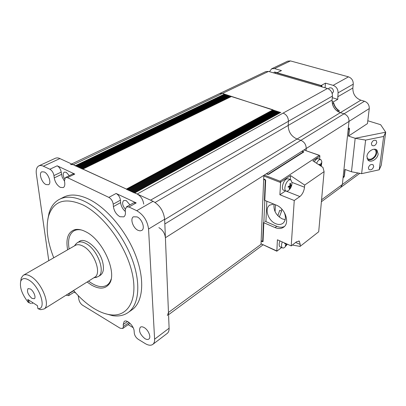 <?xml version="1.0" encoding="UTF-8"?>
<svg xmlns="http://www.w3.org/2000/svg" width="406" height="406" viewBox="0 0 406 406"><rect width="100%" height="100%" fill="white"/><g stroke="black" fill="none" stroke-linecap="round" stroke-linejoin="round"><path stroke-width="0.61" d="M81.677 168.566L82.129 169.048M230.339 96.298L230.912 96.689M229.314 95.963L229.887 96.354M80.606 168.074L81.058 168.556M228.289 95.633L228.862 96.024M79.54 167.587L79.992 168.064M227.269 95.298L227.842 95.689M78.475 167.094L78.926 167.576M226.249 94.968L226.817 95.359M77.414 166.607L77.866 167.084M225.228 94.639L225.802 95.024M76.353 166.12L76.805 166.597M280.556 112.523L222.442 93.431L219.565 93.583L222.442 93.431L224.472 94.09L224.782 94.694M219.717 93.507L265.691 71.623L268.539 71.41L73.339 164.674L75.744 166.11M73.339 164.674L70.492 164.542M167.368 315.579L168.465 312.483L165.404 237.738C164.846 233.262 162.669 229.892 158.888 227.634M332.047 101.566L333.275 101.936C333.828 105.377 335.478 108.169 338.208 110.31L337.092 110.985L340.34 112.66L344.039 113.797C347.389 115.202 349.048 117.735 349.013 121.399L306.22 148.515L306.063 150.631L306.22 148.515C306.139 144.643 304.358 141.917 300.882 140.334C304.358 141.917 306.139 144.643 306.22 148.515L165.404 237.738M164.663 219.626L297.05 139.019L300.882 140.334L297.05 139.019C291.335 136.431 288.382 131.904 288.194 125.439C288.382 131.904 291.335 136.431 297.05 139.019L340.34 112.66L344.039 113.797C347.389 115.202 349.048 117.735 349.013 121.399L348.236 128.768L349.338 128.063L348.48 136.096L367.466 123.591L369.267 108.564L349.013 121.399L342.365 184.476L343.075 177.737L344.141 176.96L343.456 176.717M268.539 71.41L327.469 88.493C330.773 89.827 332.428 92.355 332.438 96.08L288.438 121.262L288.194 125.439L288.438 121.262C288.311 117.324 286.534 114.599 283.109 113.096C286.534 114.599 288.311 117.324 288.438 121.262L150.565 200.163M143.699 204.091C143.064 199.513 140.897 196.154 137.192 194.017L134.594 192.906M279.419 112.223L280.084 112.695M133.909 192.86L133.396 192.353M278.298 111.858L278.958 112.33M132.711 192.307L132.199 191.805M277.176 111.493L277.836 111.965M131.514 191.759L131.006 191.251M276.055 111.127L276.714 111.599M130.321 191.211L129.813 190.708M274.938 110.767L275.593 111.234M129.133 190.663L128.626 190.16M273.822 110.407L274.476 110.868M127.946 190.12L127.443 189.617M231.384 96.526L272.999 109.818L273.36 110.508M126.763 189.572L126.444 189.074L82.9 169.069L231.628 96.41M273.639 204.04L269.64 205.177C264.23 208.74 268.229 220.834 275.689 223.691C278.567 224.858 281.008 224.706 283.023 223.224C285.799 220.625 286.149 216.885 284.063 211.998M274.055 204.208C273.385 210.577 276.141 215.479 282.312 218.92L285.195 219.651M266.833 201.244L265.93 221.635M277.826 215.728L279.719 210.344L281.607 211.125L281.728 208.973M279.298 217.093L281.607 211.125M301.841 151.291L266.6 173.616L268.589 174.382L303.784 151.976L302.054 151.367M263.037 241.555L265.651 180.218L263.667 179.442L261.159 240.712L263.037 241.555M275.446 204.781L275.09 211.719M284.439 226.477C282.195 227.553 279.653 227.497 276.811 226.315L265.214 221.326M319.629 159.177L319.882 156.173L312.838 160.827L322.943 167.414L324.095 171.631L318.705 231.765L300.09 246.396L300.237 244.453L299.303 241.164L296.654 241.692L291.214 245.904L277.41 239.799L276.851 251.197L261.033 243.788L261.144 241.098L262.646 241.773L263.458 222.569L275.065 227.583C278.506 228.994 281.429 228.811 283.83 227.03C290.041 222.737 285.119 208.334 276.242 205.106L264.402 200.244L265.275 179.635L263.687 179.01L263.809 176.011L264.276 175.093L266.311 173.798L267.899 174.413L303.652 151.671L302.1 151.123L303.906 149.976L319.618 155.391M285.479 190.952L279.881 194.758L280.642 182.106L279.998 181.183L319.207 155.351L303.906 149.976M319.659 155.407L319.207 155.351M300.09 246.396L292.31 245.051M287.346 244.194L284.723 247.345M281.622 247.543L276.851 251.197M319.674 155.407L319.882 156.173M290.285 179.594L290.539 175.57L280.642 182.106M290.539 175.57L304.673 185.065L324.095 171.631M279.881 194.758L294.254 200.508L299.882 196.545C302.429 194.383 303.977 191.272 304.51 187.217L304.673 185.065M291.214 245.904L294.254 200.508M282.282 241.951L281.901 243.067C281.267 245.473 281.409 247.066 282.327 247.858L283.327 248.056L284.383 247.599M286.677 243.899L285.743 245.747L285.266 245.823L286.189 243.864L284.707 243.849L284.921 243.123M279.907 240.905C278.871 243.813 278.892 245.777 279.962 246.802L280.389 246.99M286.189 243.864L285.535 243.392M321.242 166.308L321.862 161.771L320.877 159.619C319.552 159.157 318.162 160.258 316.71 162.923L316.553 163.248M318.989 164.836L319.329 164.151L320.451 165.059L321.121 162.953L321.425 163.298L320.796 165.445L321.146 166.242M320.522 159.497L318.436 158.756C317.157 158.294 315.807 159.319 314.376 161.832M320.451 165.059L319.009 164.851M321.014 163.43L321.425 163.298M319.405 165.11L320.796 165.445M291.899 184.207L291.955 182.502L290.884 179.822L289.214 179.858C287.057 181.198 285.636 183.634 284.946 187.166C284.713 189.181 285.032 190.5 285.915 191.119L287.646 191.079L288.615 190.404M288.199 186.841L288.255 186.39L289.955 185.821L289.94 183.492L290.488 183.233L290.574 185.522L291.538 184.801L291.488 185.243L290.432 186.527L289.737 188.567L289.194 188.836L289.818 186.826L288.133 187.283L288.199 186.841M290.437 179.65L288.392 178.868L286.712 178.899C283.393 180.203 280.861 188.922 283.434 190.14L283.89 190.323M289.945 183.507L290.488 183.233M290.574 185.522L291.412 185.689M289.818 186.826L288.899 186.207M289.453 188.181L289.737 188.567M289.392 186.044L290.432 186.527M144.211 327.596C142.567 326.657 141.263 326.541 140.298 327.251C138.502 330.738 140.045 334.534 144.917 338.64C146.596 339.619 147.931 339.741 148.916 339C151.408 337.274 148.378 329.895 144.211 327.596M137.132 216.905L133.422 216.804C129.854 218.732 133.056 228.116 137.989 230.309L140.075 230.882L141.811 230.415C145.333 228.482 142.085 219.032 137.132 216.905M44.254 171.977L41.793 171.809C38.514 173.144 41.661 182.659 45.969 184.542L48.507 184.72C51.755 183.39 48.583 173.804 44.254 171.977M129.976 204.888L126.225 200.579L123.723 200.513C121.871 202.624 122.379 205.461 125.241 209.024M126.505 206.842L133.594 202.848L136.203 202.904L116.111 193.469C118.522 194.89 119.963 197.128 120.435 200.178L113.203 204.162L113.406 206.588C114.122 211.145 116.299 214.525 119.937 216.728L123.789 216.86C124.992 216.043 125.535 214.561 125.413 212.409L125.231 209.963L126.362 206.923L128.966 206.994L136.741 210.704L153.062 201.31L58.86 158.112L57.124 157.858L55.586 158.157L39.057 165.765M69.319 175.661L66.163 172.235L64.249 172.134C62.757 173.423 62.859 175.656 64.554 178.833M65.589 177.483L72.781 173.971L74.77 174.067L57.175 165.81C59.306 167.079 60.651 169.17 61.21 172.083L53.942 175.57L54.242 177.899C55.094 182.253 57.129 185.415 60.337 187.379L63.285 187.562C64.498 186.826 64.985 185.303 64.752 182.994L64.468 180.65L65.488 177.534L67.472 177.64L108.844 197.387L116.111 193.469M131.128 310.423L132.513 309.453C143.145 301.419 145.013 279.638 135.645 255.369C126.317 231.115 106.763 207.862 88.909 199.214C78.515 194.317 69.893 193.748 63.042 197.494L60.098 198.996M47.756 219.712L49.035 213.109C50.867 206.852 54.155 202.35 58.911 199.605C65.726 195.87 74.339 196.474 84.732 201.417C102.596 210.156 122.216 233.551 131.63 257.906C141.085 282.277 139.299 304.104 128.712 312.107C124.307 315.401 118.963 316.594 112.68 315.685L104.509 313.442M73.562 290.493C80.094 298.131 86.945 304.155 94.126 308.575C99.617 311.909 104.885 313.96 109.93 314.721C127.54 317.538 138.319 300.374 132.194 273.177C126.251 246.046 103.697 215.028 82.885 204.898C65.026 197.179 53.607 200.853 48.629 215.926C45.609 227.609 47.319 241.56 53.749 257.79M67.619 249.817C65.66 238.621 68.081 231.902 74.882 229.649C78.043 228.938 81.682 229.649 85.803 231.785C103.312 240.098 118.029 274.248 108.849 284.393C104.885 289.097 99.13 289.336 91.583 285.119L87.102 282.003M77.368 229.38L74.516 230.572M107.549 284.789L109.762 282.936M153.062 201.31C159.776 205.177 163.638 211.156 164.648 219.25L148.56 229.035L154.61 339.193C154.711 341.527 154.153 343.227 152.935 344.293C151.037 345.729 148.469 345.496 145.236 343.593L138.258 339.314C136.005 337.716 134.68 335.65 134.285 333.133L134.142 331.154C133.985 325.957 126.779 318.994 124.175 321.471L123.211 324.531L123.378 326.495L129.047 322.455M128.144 324.648L133.153 327.662M129.717 323.009L129.057 323.993M78.18 295.573L78.871 299.425C79.348 301.861 80.591 303.8 82.596 305.241L120.13 328.221L122.754 328.495L123.378 326.495M69.162 293.254L69.198 293.543L73.735 290.696M74.227 292.127L75.871 293.117M66.127 295.157L68.614 295.659L69.198 293.543M53.942 175.57C53.364 172.636 52.009 170.53 49.877 169.241L42.351 165.739L40.306 165.47L38.834 165.866C36.662 167.13 35.835 169.84 36.352 173.991L48.781 260.642M61.21 172.083L62.113 176.945L64.544 181.289M120.435 200.178L120.618 202.594C121.044 206.081 122.617 209.049 125.342 211.496M113.203 204.162C112.716 201.087 111.259 198.828 108.844 197.387M148.56 229.035C147.429 220.828 143.491 214.718 136.741 210.704M167.054 333.519L167.353 333.296C168.591 332.22 169.18 330.52 169.109 328.205L164.648 219.25M30.374 288.965L28.029 288.605C26.679 291.447 27.973 294.695 31.912 298.354L34.307 298.725C36.347 297.644 33.622 290.838 30.374 288.965M37.91 308.661L37.91 308.661C47.162 309.89 39.945 286.352 28.927 280.099C24.746 277.699 22 278.12 20.701 281.368C19.544 287.499 22.081 294.523 28.313 302.44L27.816 299.466L37.433 305.672L37.91 308.661L40.559 309.595M20.787 280.85L21.264 278.008L23.208 275.344C25.131 274.182 27.684 274.552 30.866 276.456C41.722 282.551 50.867 305.383 44.081 308.981L40.524 309.666M30.973 303.48L28.329 302.45L30.973 303.48M23.533 275.156L75.156 245.483C77.221 244.245 79.845 244.463 83.032 246.148C93.908 251.487 102.043 273.238 94.816 277.166L94.451 277.389M75.643 244.326L77.282 242.727C79.495 241.403 82.306 241.631 85.712 243.412C97.364 249.076 106.037 272.335 98.277 276.557L95.248 277.537M28.73 300.054L29.141 302.536M33.028 302.83L31.825 303.571M276.247 72.537L274.821 73.232L320.567 86.493L321.948 85.742L276.247 72.537M339.411 110.828C336.518 109.011 334.625 106.392 333.722 102.982L332.367 103.774C333.275 107.194 335.173 109.818 338.066 111.64L339.411 110.828M348.698 135.954L349.464 128.783L348.145 129.636L343.156 176.93L344.44 176.006L345.13 169.5M321.948 85.742L321.856 86.864M374.215 149.22L375.032 149.763C376.463 151.418 376.403 153.534 374.845 156.107C372.216 159.289 369.673 160.06 367.207 158.426L366.978 158.178M375.946 149.515C377.22 151.438 377.027 153.732 375.383 156.391C373.007 159.456 370.434 160.573 367.669 159.746M368.384 167.754L368.876 169.475C371.023 170.418 372.627 169.464 373.687 166.602L373.18 164.856C371.028 163.933 369.43 164.897 368.384 167.754M378.148 154.031C377.707 159.01 370.769 163.197 368.014 160.137L366.917 156.401C367.303 151.453 374.215 147.205 377.001 150.184L378.148 154.031M371.388 143.572L371.952 145.434C374.134 146.358 375.743 145.363 376.783 142.465L376.205 140.572C374.017 139.674 372.414 140.674 371.388 143.572M355.184 138.304L351.474 171.763L361.619 173.661L379.229 169.794L381.244 165.293L385.69 132.204L355.184 138.304L365.623 140.095L361.619 173.661M365.623 140.095L383.67 136.446L385.685 132.214M383.67 136.446L379.229 169.794M332.199 93.578L333.514 91.533C333.133 88.564 331.712 87.386 329.246 87.99L328.418 88.863M277.191 72.659L274.522 72.019L273.669 72.897M367.806 120.755L380.645 124.703L385.7 132.214L383.437 148.972M370.566 135.228L355.204 138.289L348.48 136.096M351.479 171.748L353.306 155.249M271.776 68.726L287.661 61.164L290.478 60.925L274.461 68.578L281.465 70.583L276.755 72.872L320.907 85.63L325.465 83.154L325.074 87.797M274.461 68.578L271.619 68.802L269.493 71.684M332.291 97.704L337.751 99.328L333.275 101.936M290.478 60.925L348.47 76.846L333.148 85.346L325.465 83.154M333.148 85.346C336.432 86.661 338.071 89.163 338.066 92.857L337.751 99.328M348.47 76.846C351.708 78.104 353.306 80.54 353.266 84.159L352.86 88.016C352.773 93.969 355.433 98.024 360.832 100.18L364.466 101.241C367.745 102.561 369.348 105.002 369.267 108.564M340.695 187.465L342.365 184.476L340.695 187.465M351.464 171.753L344.938 169.434L344.141 176.96M332.438 96.08L332.078 100.043C332.078 106.164 334.833 110.371 340.34 112.66L360.832 100.18M69.116 248.954C67.624 240.154 69.157 234.176 73.704 231.009C75.8 229.74 78.338 229.395 81.317 229.963M111.092 279.191C110.295 281.784 109.001 283.723 107.209 285.012C102.256 288.057 96.039 286.748 88.564 281.084M78.688 242.103C84.24 235.637 100.18 249.218 102.896 263.098C104.149 269.3 103.215 273.405 100.104 275.41M82.484 168.876L230.852 96.466M81.413 168.383L229.826 96.131M80.342 167.891L228.801 95.796M79.277 167.404L227.776 95.466M78.216 166.917L226.756 95.136M77.155 166.43L225.736 94.806M76.1 165.942L224.721 94.476M75.445 165.643L224.472 94.09M168.465 312.483L261.5 244.001M164.841 223.975L364.466 101.241M155.102 202.462L332.078 100.043M137.192 194.017L327.469 88.493M134.782 192.906L280.845 112.36M134.254 192.667L279.983 112.406M133.056 192.114L278.856 112.041M131.864 191.566L277.734 111.675M130.671 191.018L276.613 111.31M129.484 190.47L275.496 110.95M128.296 189.927L274.38 110.584M127.114 189.384L273.263 110.224M126.444 189.074L272.999 109.818M276.811 226.315L275.065 227.583M280.551 182.517L263.809 176.011M264.276 175.093L279.998 181.183M261.033 243.788L276.796 250.928M291.95 182.385L304.51 187.217M286.666 191.333L299.882 196.545M295.669 242.453L300.237 244.453M127.489 321.496L123.211 324.531M49.877 169.241L57.175 165.81M61.494 174.397L54.242 177.899M74.77 174.067L67.472 177.64M120.618 202.594L113.406 206.588M136.203 202.904L128.966 206.994M154.61 339.193L169.109 328.205M59.966 158.533L43.457 166.176M353.266 84.159L338.066 92.857M352.86 88.016L337.696 96.79M357.98 172.981L321.572 199.782M81.743 168.536L230.446 96.085M80.672 168.043L229.42 95.75M79.606 167.556L228.4 95.42M78.541 167.064L227.375 95.085M77.48 166.577L226.355 94.755M76.419 166.09L225.34 94.425M71.75 163.943L219.565 93.583M168.556 314.706L262.956 244.925M134.68 192.86L280.663 112.376M133.478 192.307L279.536 112.01M132.28 191.759L278.409 111.645M131.087 191.211L277.288 111.285M129.895 190.663L276.166 110.919M128.707 190.115L275.05 110.559M127.525 189.572L273.933 110.193M82.814 169.028L231.476 96.415M269.99 204.939L269.64 205.177M301.983 151.271L303.465 151.793M298.821 240.951L299.303 241.164M279.962 246.802L282.327 247.858M283.434 190.14L285.915 191.119M288.397 190.592C290.285 188.993 291.437 186.978 291.848 184.547M132.513 309.453L128.712 312.107M109.93 314.721L112.68 315.685M77.333 229.385L74.882 229.649M109.387 283.596L108.849 284.393M48.629 215.926L49.035 213.109M129.159 323.922L122.754 328.495M74.714 291.818L68.614 295.659M152.935 344.293L167.353 333.296M20.701 281.368L21.264 278.008M94.816 277.166L44.081 308.981M93.867 277.76L96.745 277.288M100.495 275.161L98.277 276.557M79.936 241.205L77.658 242.509M74.46 245.884L75.998 243.854M38.961 309.078L40.94 309.717M375.032 149.763L374.53 149.383M375.926 140.364L376.205 140.572M377.001 150.184L376.428 149.753M372.911 164.643L373.18 164.856M359.823 173.326L321.395 201.731M75.313 230.116L74.298 230.679M108.184 284.378L107.209 285.012"/></g></svg>
